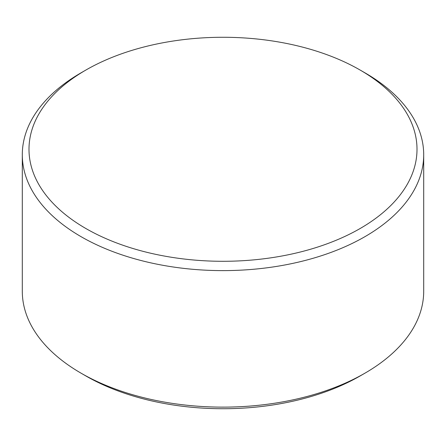 <?xml version="1.0" encoding="UTF-8"?>
<svg xmlns="http://www.w3.org/2000/svg" width="446" height="446" viewBox="0 0 446 446"><rect width="100%" height="100%" fill="white"/><g stroke="black" fill="none" stroke-linecap="round" stroke-linejoin="round"><path stroke-width="0.67" d="M364.917 373.19L360.19 375.917A194.01 112.013 180 0 1 85.816 375.922L81.083 373.19A200.7 115.871 0 0 0 364.917 373.19A200.7 115.871 0 0 0 423.7 291.255L423.7 154.745A200.7 115.871 0 0 0 364.917 72.809L360.19 70.083A194.01 112.013 0 0 0 360.184 70.078A194.01 112.013 0 0 0 85.816 70.078A194.01 112.013 0 0 0 85.81 70.083A194.01 112.013 0 0 0 85.816 228.486A194.01 112.013 0 0 0 360.184 228.486A194.01 112.013 0 0 0 360.19 70.083L364.917 72.809M85.81 70.083L81.083 72.809A200.7 115.871 0 0 0 22.3 154.745A200.7 115.871 0 0 0 81.083 236.681A200.7 115.871 0 0 0 299.807 261.796A200.7 115.871 0 0 0 423.7 154.745M85.816 375.922A194.01 112.013 180 0 1 85.81 375.917L81.083 373.19A200.7 115.871 0 0 1 22.3 291.255L22.3 154.745"/></g></svg>
